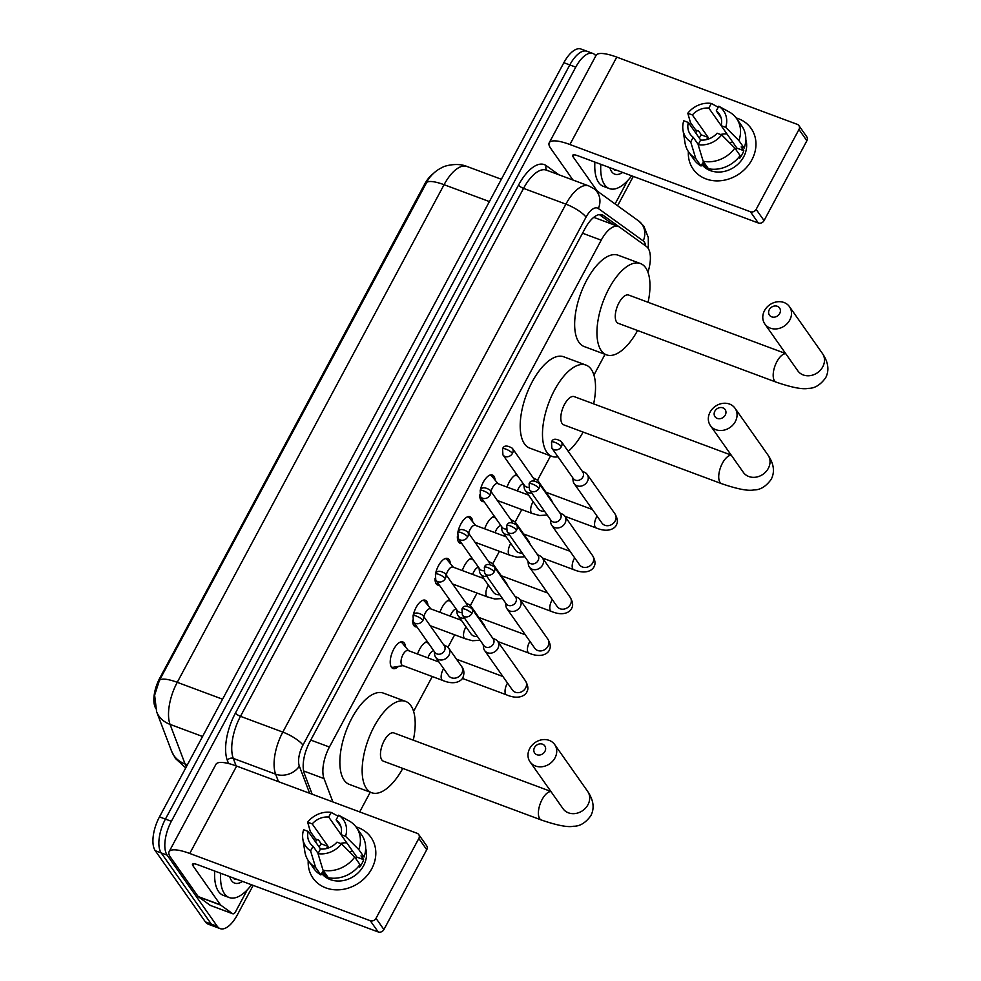 <?xml version="1.0" encoding="UTF-8"?>
<svg xmlns="http://www.w3.org/2000/svg" width="981" height="981" viewBox="0 0 981 981"><rect width="100%" height="100%" fill="white"/><g stroke="black" fill="none" stroke-linecap="round" stroke-linejoin="round"><path stroke-width="1.47" d="M484.111 501.696A14.175 6.327 -69.6 0 1 482.505 501.561A14.175 6.327 -69.6 0 1 480.984 500.335A14.175 6.327 -69.6 0 1 479.734 494.927M480.236 490.525A14.175 6.327 -69.6 0 1 492.401 475A14.175 6.327 -69.6 0 1 493.909 476.226A14.175 6.327 -69.6 0 1 495.111 480.15M461.732 543.437A14.175 6.327 -69.6 0 1 460.126 543.302A14.175 6.327 -69.6 0 1 458.605 542.076A14.175 6.327 -69.6 0 1 457.354 536.656M457.857 532.266A14.175 6.327 -69.6 0 1 470.022 516.742A14.175 6.327 -69.6 0 1 471.53 517.968A14.175 6.327 -69.6 0 1 472.732 521.892M439.353 585.179A14.175 6.327 -69.6 0 1 437.747 585.044A14.175 6.327 -69.6 0 1 436.226 583.818A14.175 6.327 -69.6 0 1 434.975 578.398M435.478 573.995A14.175 6.327 -69.6 0 1 447.643 558.483A14.175 6.327 -69.6 0 1 449.151 559.71A14.175 6.327 -69.6 0 1 450.353 563.621M416.974 626.908A14.175 6.327 -69.6 0 1 415.368 626.773A14.175 6.327 -69.6 0 1 413.847 625.559A14.175 6.327 -69.6 0 1 412.596 620.139M413.099 615.737A14.175 6.327 -69.6 0 1 425.251 600.213A14.175 6.327 -69.6 0 1 426.772 601.439A14.175 6.327 -69.6 0 1 427.974 605.363M398.409 666.406A14.175 6.327 -69.6 0 1 392.976 668.515A14.175 6.327 -69.6 0 1 391.468 667.288A14.175 6.327 -69.6 0 1 392.805 651.09A14.175 6.327 -69.6 0 1 402.872 641.954A14.175 6.327 -69.6 0 1 404.393 643.18A14.175 6.327 -69.6 0 1 405.594 647.104M507.054 487.079A15.071 6.732 -69.6 0 1 516.742 474.51M484.675 528.82A15.071 6.732 -69.6 0 1 494.363 516.251M462.296 570.55A15.071 6.732 -69.6 0 1 471.984 557.993M439.917 612.291A15.071 6.732 -69.6 0 1 449.605 599.722M417.538 654.033A15.071 6.732 -69.6 0 1 427.226 641.464M432.964 173.87A23.912 10.668 110.4 0 0 424.491 184.44L159.756 678.153A23.912 10.668 110.4 0 0 154.9 706.553L155.427 707.939M359.647 811.9A26.573 11.858 110.4 0 0 360.652 810.11L370.254 792.194M647.951 272.215A26.573 11.858 110.4 0 0 646.479 246.538L619.673 227.2A26.573 11.858 110.4 0 0 618.386 226.513A26.573 11.858 110.4 0 0 601.206 240.173L329.42 747.032A26.573 11.858 110.4 0 0 324.024 778.583L332.89 801.931M413.59 711.372L432.278 676.534M447.961 647.288L454.657 634.805M470.34 605.547L477.036 593.064M492.72 563.805L499.415 551.322M515.099 522.064L521.794 509.58M537.478 480.334L550.586 455.871M593.934 375.049L605.044 354.313M253.172 885.377L237.304 914.954A26.573 11.858 -69.6 0 1 220.112 928.615A26.573 11.858 -69.6 0 1 217.279 926.322L167.162 855.15A26.573 11.858 -69.6 0 1 171.368 821.305L575.749 67.137L569.802 64.93A26.573 11.858 -69.6 0 1 586.994 51.27A26.573 11.858 -69.6 0 0 569.802 64.93L165.421 819.086L569.802 64.93L563.854 62.71A26.573 11.858 -69.6 0 1 581.046 49.05L592.929 53.477A26.573 11.858 -69.6 0 1 595.774 55.77L595.823 55.856M167.162 855.15L161.215 852.93A26.573 11.858 -69.6 0 1 165.421 819.086A26.573 11.858 -69.6 0 0 161.215 852.93L211.332 924.102L161.215 852.93L155.268 850.723A26.573 11.858 -69.6 0 1 159.474 816.879L563.854 62.71M220.112 928.615L214.177 926.407A26.573 11.858 -69.6 0 1 211.332 924.102A26.573 11.858 -69.6 0 0 214.177 926.407L208.23 924.188A26.573 11.858 -69.6 0 1 205.385 921.895L155.268 850.723M426.245 182.785A31 8.106 28.2 0 1 444.074 184.698A35.426 15.806 110.4 0 1 466.993 166.476C457.305 162.245 443.89 166.047 442.443 167.383C437.048 169.787 432.363 173.747 428.378 179.265L159.412 680.409L154.63 695.186L156.604 711.679A31 24.721 159.2 0 0 170.056 724.383L185.078 763.966A35.426 15.806 110.4 0 0 186.415 766.652M633.309 176.421L617.576 205.752M575.749 67.137A26.573 11.858 -69.6 0 1 592.929 53.477M619.465 227.052L603.523 215.55A26.573 11.858 110.4 0 0 602.248 214.864A26.573 11.858 110.4 0 0 585.056 228.524L309.726 742.016A26.573 11.858 110.4 0 0 304.331 773.555L312.166 794.218M599.33 214.594L613.113 224.539M251.541 884.776A44.292 19.755 -69.6 0 1 229.223 897.541A44.292 19.755 -69.6 0 1 224.477 893.716A44.292 19.755 -69.6 0 1 220.7 873.286M229.223 897.541L223.276 895.334A44.292 19.755 -69.6 0 1 218.542 891.496A44.292 19.755 -69.6 0 1 214.753 871.067M242.491 881.404A28.878 12.888 -69.6 0 1 231.516 880.607A28.878 12.888 -69.6 0 1 229.922 877.259A28.878 12.888 -69.6 0 1 229.75 876.658M230.658 876.989L236.85 879.295M234.373 879.27L235.992 878.976M371.713 868.823A35.426 30.325 144.9 0 1 332.706 889.583A35.426 30.325 144.9 0 1 308.23 860.558A35.426 30.325 144.9 0 0 313.025 878.154L313.025 878.154A35.426 30.325 144.9 0 0 342.749 889.411A35.426 30.325 144.9 0 0 371.713 868.823A35.426 30.325 144.9 0 0 356.017 826.909A35.426 30.325 144.9 0 1 370.965 837.357A35.426 30.325 144.9 0 1 371.713 868.823M247.371 889.718L235.673 911.533A4.427 1.974 110.4 0 1 232.816 913.802L210.535 905.5A4.427 1.974 -69.6 0 1 210.314 905.389L198.444 896.818A4.427 1.974 -69.6 0 1 198.187 896.56L170.608 857.382A35.426 9.27 28.2 0 1 169.088 851.716A35.426 9.27 28.2 0 1 189.762 853.47L370.266 920.718A4.427 3.789 -35.1 0 0 376.005 918.326L383.914 929.571A4.427 3.789 144.9 0 1 378.175 931.95L197.684 864.702A8.854 2.318 -151.8 0 0 192.509 864.273A8.854 2.318 -151.8 0 0 192.889 865.683L220.467 904.862A4.427 1.974 110.4 0 0 220.725 905.12L232.595 913.691A4.427 1.974 110.4 0 0 232.816 913.802M169.088 851.716L215.955 764.309A35.426 9.27 28.2 0 1 236.629 766.075L417.133 833.31A4.427 3.789 -35.1 0 1 418.728 834.537A4.427 3.789 -35.1 0 1 418.826 838.461L376.005 918.326M315.441 841.747A35.426 30.325 144.9 0 1 317.206 839.577A35.426 30.325 144.9 0 0 315.441 841.747M418.728 834.537L426.649 845.769A4.427 3.789 144.9 0 1 426.735 849.705L383.914 929.571M341.523 843.856L336.961 842.152A17.719 15.156 144.9 0 1 320.48 849.006L318.003 853.642A23.029 19.706 144.9 0 0 341.523 843.856L354.717 857.063L359.99 864.555A29.234 25.015 144.9 0 1 328.316 877.725L323.043 870.233L318.003 853.642M318.114 853.421L313.049 846.235A17.719 15.156 144.9 0 1 310.106 843.231A17.719 15.156 144.9 0 1 308.181 831.434L320.554 849.006M340.91 826.615L336.127 819.822L338.617 815.186L349.395 821.072A29.234 25.015 144.9 0 1 356.397 827.437L361.682 834.929A29.234 25.015 144.9 0 1 364.025 857.014L361.02 855.898L363.657 859.638A25.69 21.987 144.9 0 1 361.952 863.525A25.69 21.987 144.9 0 1 359.61 867.179L358.825 866.051M365.68 848.491A25.69 21.987 144.9 0 1 363.546 865.782A25.69 21.987 144.9 0 1 321.682 873.458M319.144 846.995A25.69 21.987 144.9 0 1 321.216 843.832L318.58 840.092L315.563 838.963L310.29 831.471L307.654 822.201A23.029 19.706 144.9 0 1 331.186 812.427L328.696 817.05L341.02 834.549M313.049 846.235L310.572 850.87L315.612 867.462L320.885 874.954L322.528 871.901L325.165 875.641A25.69 21.987 144.9 0 0 327.813 877.002M320.885 874.954A29.234 25.015 144.9 0 1 313.883 868.59L308.598 861.097A29.234 25.015 144.9 0 1 304.895 851.9L302.835 839.037A23.029 19.706 144.9 0 1 303.62 829.742L308.181 831.434M315.612 867.462A29.234 25.015 144.9 0 1 308.598 861.097M356.397 827.437A29.234 25.015 144.9 0 1 358.752 849.521L345.557 836.327L340.996 834.623L356.826 857.1A17.719 15.156 -35.1 0 1 356.164 859.123M364.025 857.014L358.752 849.521M310.572 850.87A23.029 19.706 144.9 0 1 302.835 839.037M338.077 816.18L331.186 812.427M338.617 815.186A23.029 19.706 144.9 0 1 345.557 836.327M326.391 848.577A17.719 15.156 -35.1 0 1 328.046 846.382L312.228 823.905L307.654 822.201M312.228 823.905A17.719 15.156 144.9 0 1 328.696 817.05M336.127 819.822A17.719 15.156 144.9 0 1 339.07 822.826A17.719 15.156 144.9 0 1 340.996 834.623M331.296 878.142A25.69 21.987 144.9 0 0 332.596 878.412L332.461 878.216M354.717 857.063A29.234 25.015 144.9 0 1 323.043 870.233M340.468 843.464A17.719 15.156 144.9 0 1 346.82 842.9M349.432 851.766A22.146 18.946 144.9 0 1 352.706 851.25M363.657 859.638L356.826 857.1M325.888 874.279L325.165 875.641M328.046 846.382L321.216 843.832M631.678 175.807A44.292 19.755 -69.6 0 1 609.36 188.585A44.292 19.755 -69.6 0 1 604.627 184.759A44.292 19.755 -69.6 0 1 600.838 164.317M609.36 188.585L603.425 186.365A44.292 19.755 -69.6 0 1 598.68 182.54A44.292 19.755 -69.6 0 1 594.903 162.11M622.628 172.435A28.878 12.888 -69.6 0 1 611.654 171.65A28.878 12.888 -69.6 0 1 610.059 168.303A28.878 12.888 -69.6 0 1 609.888 167.69M610.795 168.033L616.988 170.338M614.511 170.302L616.129 170.02M544.921 751.397A6.205 5.31 -35.1 0 0 542.554 744.187A6.205 5.31 -35.1 0 0 534.522 747.522A6.205 5.31 -35.1 0 0 536.889 754.732A6.205 5.31 -35.1 0 0 544.921 751.397M529.728 748.491A15.058 12.888 144.9 0 1 542.039 739.748A15.058 12.888 144.9 0 1 554.67 744.53A15.058 12.888 144.9 0 1 554.988 757.908A15.058 12.888 144.9 0 1 542.677 766.652A15.058 12.888 144.9 0 1 530.047 761.869A15.058 12.888 144.9 0 1 529.728 748.491M550.856 791.422L393.921 732.954A15.058 6.72 110.4 0 0 383.215 742.666A15.058 6.72 110.4 0 0 381.793 759.883A15.058 6.72 110.4 0 0 383.412 761.182L541.328 820.006C557.134 825.426 567.889 827.51 573.603 826.247C579.93 826.321 585.694 822.789 590.869 815.652C594.67 808.221 593.591 800.128 587.644 791.36L554.67 744.53M402.786 768.393A48.719 21.741 -69.6 0 1 371.664 792.722A48.719 21.741 -69.6 0 1 366.453 788.503A48.719 21.741 -69.6 0 1 371.039 732.819A48.719 21.741 -69.6 0 1 405.668 701.415A48.719 21.741 -69.6 0 1 410.88 705.633A48.719 21.741 -69.6 0 1 413.295 740.177M371.664 792.722L349.371 784.42A48.719 21.741 -69.6 0 1 344.159 780.202A48.719 21.741 -69.6 0 1 348.745 724.518A48.719 21.741 -69.6 0 1 383.387 693.113L405.668 701.415M725.253 415.073A6.205 5.31 -35.1 0 0 722.887 407.863A6.205 5.31 -35.1 0 0 714.855 411.198A6.205 5.31 -35.1 0 0 717.234 418.409A6.205 5.31 -35.1 0 0 725.253 415.073M710.072 412.179A15.058 12.888 144.9 0 1 722.372 403.424A15.058 12.888 144.9 0 1 735.002 408.206A15.058 12.888 144.9 0 1 735.321 421.585A15.058 12.888 144.9 0 1 723.009 430.328A15.058 12.888 144.9 0 1 710.379 425.546A15.058 12.888 144.9 0 1 710.072 412.179M731.188 455.098L574.253 396.643A15.058 6.72 110.4 0 0 563.548 406.342A15.058 6.72 110.4 0 0 562.138 423.559A15.058 6.72 110.4 0 0 563.744 424.859L721.66 483.694C737.467 489.102 748.221 491.187 753.935 489.924C760.275 489.997 766.026 486.466 771.201 479.329C775.002 471.898 773.935 463.805 767.976 455.037L735.002 408.206M557.981 456.778A48.719 21.741 -69.6 0 1 551.996 456.398A48.719 21.741 -69.6 0 1 546.785 452.18A48.719 21.741 -69.6 0 1 551.371 396.496A48.719 21.741 -69.6 0 1 586.013 365.091A48.719 21.741 -69.6 0 1 591.224 369.31A48.719 21.741 -69.6 0 1 593.628 403.853M583.119 432.069A48.719 21.741 -69.6 0 1 568.22 451.321M551.996 456.398L529.715 448.096A48.719 21.741 -69.6 0 1 524.504 443.878A48.719 21.741 -69.6 0 1 529.09 388.194A48.719 21.741 -69.6 0 1 563.719 356.79L586.013 365.091M779.711 313.503A6.205 5.31 -35.1 0 0 777.344 306.293A6.205 5.31 -35.1 0 0 769.312 309.64A6.205 5.31 -35.1 0 0 771.679 316.851A6.205 5.31 -35.1 0 0 779.711 313.503M764.518 310.609A15.058 12.888 144.9 0 1 776.829 301.866A15.058 12.888 144.9 0 1 789.46 306.648A15.058 12.888 144.9 0 1 789.779 320.027A15.058 12.888 144.9 0 1 777.467 328.77A15.058 12.888 144.9 0 1 764.837 323.988A15.058 12.888 144.9 0 1 764.518 310.609M785.646 353.54L628.711 295.073A15.058 6.72 110.4 0 0 618.005 304.784A15.058 6.72 110.4 0 0 616.595 322.001A15.058 6.72 110.4 0 0 618.202 323.301L776.118 382.124C791.925 387.544 802.679 389.629 808.393 388.366C814.721 388.427 820.484 384.895 825.659 377.771C829.46 370.34 828.393 362.247 822.434 353.479L789.46 306.648M637.576 330.511A48.719 21.741 -69.6 0 1 606.454 354.84A48.719 21.741 -69.6 0 1 601.243 350.622A48.719 21.741 -69.6 0 1 605.829 294.938A48.719 21.741 -69.6 0 1 640.458 263.533A48.719 21.741 -69.6 0 1 645.67 267.752A48.719 21.741 -69.6 0 1 648.085 302.295M606.454 354.84L584.161 346.538A48.719 21.741 -69.6 0 1 578.949 342.32A48.719 21.741 -69.6 0 1 583.536 286.636A48.719 21.741 -69.6 0 1 618.177 255.232L640.458 263.533M483.192 644.664L483.596 647.84A7.971 6.818 -35.1 0 0 484.639 650.562A7.971 6.818 -35.1 0 0 487.52 652.757A7.971 6.818 -35.1 0 0 497.845 648.466A7.971 6.818 -35.1 0 0 497.674 641.378A7.971 6.818 -35.1 0 0 495.466 639.489L492.609 638.042M471.873 613.53A5.763 4.93 -35.1 0 1 467.164 616.877A5.763 4.93 -35.1 0 1 462.345 615.05L483.805 645.535A5.763 4.93 -35.1 0 0 485.889 647.117A5.763 4.93 -35.1 0 0 493.345 644.027A5.763 4.93 -35.1 0 0 493.222 638.913L471.751 608.416C466.466 605.277 463.216 605.473 461.977 609.017A5.763 1.508 -151.8 0 1 465.337 609.299A5.763 1.508 28.2 0 1 471.873 613.53A5.763 4.93 -35.1 0 0 471.751 608.416M428.672 643.794A13.28 5.923 110.4 0 0 428.489 643.548A13.28 5.923 110.4 0 0 427.25 642.641A13.28 5.923 110.4 0 0 424.614 642.862M433.823 650.844A7.971 3.556 110.4 0 0 427.937 657.908M505.571 602.923L505.975 606.099A7.971 6.818 -35.1 0 0 507.018 608.821A7.971 6.818 -35.1 0 0 509.899 611.016A7.971 6.818 -35.1 0 0 520.224 606.724A7.971 6.818 -35.1 0 0 520.053 599.649A7.971 6.818 -35.1 0 0 517.845 597.748L514.988 596.301M494.252 571.788A5.763 4.93 -35.1 0 1 489.544 575.136A5.763 4.93 -35.1 0 1 484.724 573.309L506.196 603.806A5.763 4.93 -35.1 0 0 508.268 605.387A5.763 4.93 -35.1 0 0 515.724 602.285A5.763 4.93 -35.1 0 0 515.601 597.171L494.13 566.675C488.857 563.535 485.595 563.744 484.356 567.276A5.763 1.508 -151.8 0 1 487.716 567.558A5.763 1.508 28.2 0 1 494.252 571.788A5.763 4.93 -35.1 0 0 494.13 566.675M451.052 602.052A13.28 5.923 110.4 0 0 450.868 601.807A13.28 5.923 110.4 0 0 449.629 600.899A13.28 5.923 110.4 0 0 446.993 601.132M456.202 609.103A7.971 3.556 110.4 0 0 450.316 616.166M527.962 561.193L528.354 564.369A7.971 6.818 -35.1 0 0 529.397 567.079A7.971 6.818 -35.1 0 0 532.278 569.274A7.971 6.818 -35.1 0 0 542.603 564.982A7.971 6.818 -35.1 0 0 542.432 557.907A7.971 6.818 -35.1 0 0 540.224 556.006L537.367 554.559M516.631 530.047A5.763 4.93 -35.1 0 1 511.935 533.394A5.763 4.93 -35.1 0 1 507.103 531.567L528.575 562.064A5.763 4.93 -35.1 0 0 530.647 563.646A5.763 4.93 -35.1 0 0 538.103 560.543A5.763 4.93 -35.1 0 0 537.98 555.43L516.521 524.945C511.236 521.806 507.974 522.002 506.736 525.534A5.763 1.508 -151.8 0 1 510.095 525.816A5.763 1.508 28.2 0 1 516.631 530.047A5.763 4.93 -35.1 0 0 516.521 524.945M473.431 560.31A13.28 5.923 110.4 0 0 473.247 560.077A13.28 5.923 110.4 0 0 472.008 559.17A13.28 5.923 110.4 0 0 469.372 559.391M478.581 567.361A7.971 3.556 110.4 0 0 472.695 574.437M550.341 519.452L550.733 522.628A7.971 6.818 -35.1 0 0 551.776 525.338A7.971 6.818 -35.1 0 0 554.657 527.533A7.971 6.818 -35.1 0 0 564.982 523.241A7.971 6.818 -35.1 0 0 564.811 516.165A7.971 6.818 -35.1 0 0 562.604 514.265L559.746 512.818M539.01 488.317A5.763 4.93 -35.1 0 1 534.314 491.653A5.763 4.93 -35.1 0 1 529.482 489.826L550.954 520.322A5.763 4.93 -35.1 0 0 553.039 521.904A5.763 4.93 -35.1 0 0 560.482 518.802A5.763 4.93 -35.1 0 0 560.372 513.688L538.9 483.204C533.615 480.065 530.353 480.261 529.115 483.792A5.763 1.508 -151.8 0 1 532.475 484.074A5.763 1.508 28.2 0 1 539.01 488.317A5.763 4.93 -35.1 0 0 538.9 483.204M495.81 518.569A13.28 5.923 110.4 0 0 495.638 518.336A13.28 5.923 110.4 0 0 494.399 517.428A13.28 5.923 110.4 0 0 491.751 517.649M500.96 525.632A7.971 3.556 110.4 0 0 495.074 532.695M572.72 477.71L573.112 480.886A7.971 6.818 -35.1 0 0 574.155 483.608A7.971 6.818 -35.1 0 0 577.036 485.791A7.971 6.818 -35.1 0 0 587.361 481.512A7.971 6.818 -35.1 0 0 587.19 474.424A7.971 6.818 -35.1 0 0 584.983 472.535L582.138 471.088M561.402 446.576A5.763 4.93 -35.1 0 1 556.693 449.923A5.763 4.93 -35.1 0 1 551.862 448.096L573.333 478.581A5.763 4.93 -35.1 0 0 575.418 480.163A5.763 4.93 -35.1 0 0 582.861 477.073A5.763 4.93 -35.1 0 0 582.751 471.959L561.279 441.462C555.994 438.323 552.732 438.519 551.494 442.051A5.763 1.508 -151.8 0 1 554.854 442.345A5.763 1.508 28.2 0 1 561.402 446.576A5.763 4.93 -35.1 0 0 561.279 441.462M518.201 476.84A13.28 5.923 110.4 0 0 518.017 476.594A13.28 5.923 110.4 0 0 516.779 475.687A13.28 5.923 110.4 0 0 514.13 475.908M523.339 483.891A7.971 3.556 110.4 0 0 517.465 490.954M391.149 666.786A13.28 5.923 110.4 0 0 391.799 667.129A13.28 5.923 110.4 0 0 393.332 667.252L402.995 665.633M438.985 662.028L408.145 650.538A7.971 3.556 110.4 0 0 402.468 655.676A7.971 3.556 110.4 0 0 401.72 664.787A7.971 3.556 110.4 0 0 402.578 665.474L442.689 680.422A7.971 3.556 110.4 0 1 441.83 679.723A7.971 3.556 110.4 0 1 442.872 670.011A7.971 3.556 110.4 0 1 443.645 668.637M434.276 651.482L434.669 654.658A7.971 6.818 -35.1 0 0 435.711 657.368A7.971 6.818 -35.1 0 0 438.593 659.563A7.971 6.818 -35.1 0 0 448.918 655.271A7.971 6.818 -35.1 0 0 448.746 648.196A7.971 6.818 -35.1 0 0 446.539 646.295L443.682 644.848M422.946 620.348A5.763 4.93 -35.1 0 1 418.249 623.683A5.763 4.93 -35.1 0 1 413.418 621.856L434.89 652.353A5.763 4.93 -35.1 0 0 436.962 653.935A5.763 4.93 -35.1 0 0 444.418 650.832A5.763 4.93 -35.1 0 0 444.295 645.719L422.836 615.234C417.55 612.095 414.289 612.291 413.05 615.823A5.763 1.508 -151.8 0 1 416.41 616.105A5.763 1.508 28.2 0 1 422.946 620.348A5.763 4.93 -35.1 0 0 422.836 615.234M402.504 643.389A13.28 5.923 110.4 0 0 402.32 643.144A13.28 5.923 110.4 0 0 401.082 642.236A13.28 5.923 110.4 0 0 400.358 642.077M413.528 625.044A13.28 5.923 110.4 0 0 414.19 625.4A13.28 5.923 110.4 0 0 415.711 625.522L415.969 625.473M472.143 608.968A7.971 6.818 -35.1 0 0 471.125 606.454A7.971 6.818 -35.1 0 0 468.918 604.554L466.061 603.107M456.656 609.741L457.048 612.917A7.971 6.818 -35.1 0 0 458.09 615.639A7.971 6.818 -35.1 0 0 460.972 617.822A7.971 6.818 -35.1 0 0 464.565 618.202M435.797 580.114L435.429 574.081A5.763 1.508 -151.8 0 1 438.789 574.375A5.763 1.508 28.2 0 1 445.325 578.606A5.763 4.93 -35.1 0 1 440.628 581.954A5.763 4.93 -35.1 0 1 435.797 580.114L457.269 610.611A5.763 4.93 -35.1 0 0 459.353 612.193A5.763 4.93 -35.1 0 0 461.34 612.512M467.434 605.988A5.763 4.93 -35.1 0 0 466.686 603.989L445.215 573.493C439.929 570.353 436.668 570.55 435.429 574.081M424.883 601.647A13.28 5.923 110.4 0 0 424.699 601.402A13.28 5.923 110.4 0 0 423.461 600.495A13.28 5.923 110.4 0 0 422.737 600.335M461.364 620.286L430.524 608.796A7.971 3.556 110.4 0 0 423.866 616.706M435.907 583.303A13.28 5.923 110.4 0 0 436.57 583.658A13.28 5.923 110.4 0 0 438.102 583.781L438.348 583.732M494.522 567.226A7.971 6.818 -35.1 0 0 493.504 564.713A7.971 6.818 -35.1 0 0 491.297 562.824L488.452 561.377M479.035 567.999L479.427 571.175A7.971 6.818 -35.1 0 0 480.469 573.897A7.971 6.818 -35.1 0 0 483.351 576.092A7.971 6.818 -35.1 0 0 486.944 576.46M458.176 538.385L457.808 532.34A5.763 1.508 -151.8 0 1 461.168 532.634A5.763 1.508 28.2 0 1 467.716 536.865A5.763 4.93 -35.1 0 1 463.007 540.212A5.763 4.93 -35.1 0 1 458.176 538.385L479.648 568.87A5.763 4.93 -35.1 0 0 481.732 570.452A5.763 4.93 -35.1 0 0 483.719 570.77M489.813 564.247A5.763 4.93 -35.1 0 0 489.065 562.248L467.594 531.751C462.309 528.612 459.047 528.808 457.808 532.34M447.262 559.906A13.28 5.923 110.4 0 0 447.078 559.66A13.28 5.923 110.4 0 0 445.84 558.753A13.28 5.923 110.4 0 0 445.116 558.594M483.756 578.545L452.903 567.055A7.971 3.556 110.4 0 0 446.257 574.964M458.299 541.561A13.28 5.923 110.4 0 0 458.949 541.917A13.28 5.923 110.4 0 0 460.481 542.039L460.727 542.003M516.901 525.485A7.971 6.818 -35.1 0 0 515.883 522.971A7.971 6.818 -35.1 0 0 513.676 521.083L510.831 519.636M501.414 526.257L501.818 529.433A7.971 6.818 -35.1 0 0 502.848 532.156A7.971 6.818 -35.1 0 0 505.73 534.351A7.971 6.818 -35.1 0 0 509.323 534.719M480.555 496.644L480.187 490.61A5.763 1.508 -151.8 0 1 483.547 490.892A5.763 1.508 28.2 0 1 490.095 495.123A5.763 4.93 -35.1 0 1 485.387 498.471A5.763 4.93 -35.1 0 1 480.555 496.644L502.027 527.14A5.763 4.93 -35.1 0 0 504.111 528.722A5.763 4.93 -35.1 0 0 506.098 529.029M512.192 522.505A5.763 4.93 -35.1 0 0 511.444 520.506L489.973 490.01C484.688 486.87 481.426 487.067 480.187 490.61M469.641 518.164A13.28 5.923 110.4 0 0 469.458 517.931A13.28 5.923 110.4 0 0 468.219 517.012A13.28 5.923 110.4 0 0 467.496 516.852M506.135 536.815L475.282 525.313A7.971 3.556 110.4 0 0 468.636 533.235M480.678 499.832A13.28 5.923 110.4 0 0 481.328 500.175A13.28 5.923 110.4 0 0 482.86 500.298L483.106 500.261M539.28 483.743A7.971 6.818 -35.1 0 0 538.275 481.242A7.971 6.818 -35.1 0 0 536.055 479.341L533.21 477.894M523.793 484.528L524.197 487.704A7.971 6.818 -35.1 0 0 525.24 490.414A7.971 6.818 -35.1 0 0 528.121 492.609A7.971 6.818 -35.1 0 0 531.702 492.977M502.934 454.902L502.566 448.869A5.763 1.508 -151.8 0 1 505.926 449.151A5.763 1.508 28.2 0 1 512.474 453.381A5.763 4.93 -35.1 0 1 507.766 456.729A5.763 4.93 -35.1 0 1 502.934 454.902L524.406 485.399A5.763 4.93 -35.1 0 0 526.49 486.981A5.763 4.93 -35.1 0 0 528.489 487.299M534.584 480.776A5.763 4.93 -35.1 0 0 533.823 478.765L512.352 448.268C507.067 445.141 503.805 445.337 502.566 448.869M492.021 476.423A13.28 5.923 110.4 0 0 491.837 476.19A13.28 5.923 110.4 0 0 490.598 475.282A13.28 5.923 110.4 0 0 489.875 475.123M528.514 495.074L497.661 483.584A7.971 3.556 110.4 0 0 491.015 491.493M751.851 159.866A35.426 30.325 144.9 0 1 712.844 180.614A35.426 30.325 144.9 0 1 688.38 151.589A35.426 30.325 144.9 0 0 693.175 169.186L693.175 169.186A35.426 30.325 144.9 0 0 722.887 180.443A35.426 30.325 144.9 0 0 751.851 159.866A35.426 30.325 144.9 0 0 736.155 117.953A35.426 30.325 144.9 0 1 751.115 128.401A35.426 30.325 144.9 0 1 751.851 159.866M627.509 180.762L615.823 202.564A4.427 1.974 110.4 0 1 614.952 203.852M573.002 180.038L550.746 148.425A35.426 9.27 28.2 0 1 549.237 142.748A35.426 9.27 28.2 0 1 569.912 144.514L750.404 211.749A4.427 3.789 -35.1 0 0 756.143 209.37L764.052 220.602A4.427 3.789 144.9 0 1 758.325 222.994L577.821 155.746A8.854 2.318 -151.8 0 0 572.646 155.305A8.854 2.318 -151.8 0 0 573.027 156.727L597.184 191.025M549.237 142.748L596.092 55.353A35.426 9.27 28.2 0 1 616.767 57.119L797.271 124.354A4.427 3.789 -35.1 0 1 798.877 125.568A4.427 3.789 -35.1 0 1 798.963 129.504L756.143 209.37M695.59 132.791A35.426 30.325 144.9 0 1 697.344 130.62A35.426 30.325 144.9 0 0 695.59 132.791M798.877 125.568L806.787 136.813A4.427 3.789 144.9 0 1 806.873 140.749L764.052 220.602M721.66 134.9L717.099 133.195A17.719 15.156 144.9 0 1 700.618 140.038L698.141 144.673A23.029 19.706 144.9 0 0 721.66 134.9L734.855 148.106L740.128 155.599A29.234 25.015 144.9 0 1 708.454 168.757L703.181 161.264L698.141 144.673M698.251 144.465L693.199 137.279A17.719 15.156 144.9 0 1 690.244 134.262A17.719 15.156 144.9 0 1 688.331 122.478L700.704 140.05M721.06 117.659L716.265 110.865L718.754 106.23L729.533 112.116A29.234 25.015 144.9 0 1 736.547 118.48L741.82 125.973A29.234 25.015 144.9 0 1 744.174 148.057L741.158 146.942L743.794 150.682A25.69 21.987 144.9 0 1 742.102 154.569A25.69 21.987 144.9 0 1 739.76 158.223L738.963 157.095M745.818 139.523A25.69 21.987 144.9 0 1 743.684 156.813A25.69 21.987 144.9 0 1 701.832 164.501M699.281 138.039A25.69 21.987 144.9 0 1 701.354 134.875L698.717 131.123L695.713 130.007L690.44 122.515L687.804 113.244A23.029 19.706 144.9 0 1 711.323 103.459L708.846 108.094L721.158 125.58M693.199 137.279L690.71 141.914L695.75 158.505L701.035 165.997L702.666 162.944L705.302 166.684A25.69 21.987 144.9 0 0 707.951 168.045M701.035 165.997A29.234 25.015 144.9 0 1 694.021 159.633L688.748 152.141A29.234 25.015 144.9 0 1 685.032 142.932L682.984 130.081A23.029 19.706 144.9 0 1 683.757 120.773L688.331 122.478M695.75 158.505A29.234 25.015 144.9 0 1 688.748 152.141M736.547 118.48A29.234 25.015 144.9 0 1 738.889 140.565L725.707 127.358L721.133 125.666L736.964 148.143A17.719 15.156 -35.1 0 1 736.302 150.167M744.174 148.057L738.889 140.565M690.71 141.914A23.029 19.706 144.9 0 1 682.984 130.081M718.227 107.223L711.323 103.459M718.754 106.23A23.029 19.706 144.9 0 1 725.707 127.358M706.528 139.609A17.719 15.156 -35.1 0 1 708.196 137.426L692.365 114.949L687.804 113.244M692.365 114.949A17.719 15.156 144.9 0 1 708.846 108.094M716.265 110.865A17.719 15.156 144.9 0 1 719.22 113.87A17.719 15.156 144.9 0 1 721.133 125.666M711.446 169.186A25.69 21.987 144.9 0 0 712.733 169.455L712.598 169.259M734.855 148.106A29.234 25.015 144.9 0 1 703.181 161.264M720.618 134.507A17.719 15.156 144.9 0 1 726.958 133.931M729.57 142.809A22.146 18.946 144.9 0 1 732.844 142.294M743.794 150.682L736.964 148.143M706.038 165.323L705.302 166.684M708.196 137.426L701.354 134.875M159.756 678.153L160.479 678.423M424.491 184.44L425.214 184.71M303.607 770.968L324.024 778.583M310.756 740.079L329.42 747.032M582.542 233.22L601.206 240.173M185.752 767.878L175.452 758.497L171.614 751.262A31 24.721 159.2 0 0 185.078 763.966L187.396 764.824M489.396 201.583L444.074 184.698L177.254 682.322A31 8.106 -151.8 0 0 159.412 680.409M222.577 699.208L177.254 682.322A35.426 15.806 110.4 0 0 170.056 724.383L202.577 736.498M205.385 921.895L217.279 926.322M159.474 816.879L171.368 821.305M645.67 245.961A17.719 7.909 110.4 0 0 644.272 242A17.719 7.909 110.4 0 0 643.229 240.921L598.349 208.524A17.719 7.909 110.4 0 0 586.025 217.169L302.945 745.119A17.719 7.909 110.4 0 0 299.352 766.149L309.64 793.273M648.331 248.598L648.294 237.512L643.904 226.255L638.741 221.019A17.719 15.733 125.8 0 1 643.229 240.921M228.536 763.525L227.347 760.385A39.853 17.781 -69.6 0 1 235.44 713.064L518.52 185.115A39.853 17.781 -69.6 0 1 546.233 165.654L558.863 174.777M278.469 781.661L275.624 774.156L233.282 758.387L236.127 765.891M299.352 766.149A17.719 14.126 159.2 0 1 275.624 774.156A35.426 15.806 -69.6 0 1 282.81 732.096L240.48 716.326A35.426 15.806 110.4 0 0 233.282 758.387A4.427 3.532 -20.8 0 0 227.347 760.385M302.945 745.119A17.719 4.635 -151.8 0 0 282.81 732.096L565.902 204.146L523.56 188.377L240.48 716.326A4.427 1.153 28.2 0 1 235.44 713.064M586.025 217.169A17.719 4.635 -151.8 0 0 565.902 204.146A35.426 15.806 -69.6 0 1 588.821 185.936L546.478 170.154A35.426 15.806 110.4 0 0 523.56 188.377A4.427 1.153 28.2 0 1 518.52 185.115M546.233 165.654A4.427 3.936 -54.2 0 0 547.03 170.363M638.741 221.019L593.861 188.622A17.719 15.733 125.8 0 1 598.349 208.524M600.813 214.545L603.523 215.55M236.629 766.075L189.762 853.47M426.735 849.705L418.826 838.461M193.895 863.795L192.889 865.683M198.187 896.56L220.467 904.862M378.175 931.95L370.266 920.718M220.725 905.12L198.444 896.818M210.314 905.389L232.595 913.691M550.991 791.606A15.058 6.72 110.4 0 0 542.101 799.527A15.058 6.72 110.4 0 0 539.722 818.706A15.058 6.72 110.4 0 0 541.328 820.006M563.401 809.202L563.02 808.7A15.058 12.888 -35.1 0 0 575.651 813.482A15.058 12.888 -35.1 0 0 587.962 804.727A15.058 12.888 -35.1 0 0 587.644 791.36M731.323 455.282A15.058 6.72 110.4 0 0 722.433 463.204A15.058 6.72 110.4 0 0 720.054 482.382A15.058 6.72 110.4 0 0 721.66 483.694M743.733 472.879L743.353 472.376A15.058 12.888 -35.1 0 0 755.983 477.158A15.058 12.888 -35.1 0 0 768.295 468.403A15.058 12.888 -35.1 0 0 767.976 455.037M785.781 353.724A15.058 6.72 110.4 0 0 776.891 361.646A15.058 6.72 110.4 0 0 774.512 380.824A15.058 6.72 110.4 0 0 776.118 382.124M798.191 371.321L797.811 370.818A15.058 12.888 -35.1 0 0 810.441 375.6A15.058 12.888 -35.1 0 0 822.752 366.845A15.058 12.888 -35.1 0 0 822.434 353.479M507.545 683.107A7.971 3.556 110.4 0 0 506.772 684.468A7.971 3.556 110.4 0 0 505.742 694.192A7.971 3.556 110.4 0 0 506.588 694.879L462.345 678.398M484.639 650.562L512.45 690.06A7.971 6.818 -35.1 0 0 519.121 692.574A7.971 6.818 -35.1 0 0 525.644 687.951A7.971 6.818 -35.1 0 0 525.853 687.509A7.971 6.818 -35.1 0 0 525.473 680.863L497.674 641.378M529.924 641.366A7.971 3.556 110.4 0 0 529.164 642.739A7.971 3.556 110.4 0 0 528.121 652.451A7.971 3.556 110.4 0 0 528.967 653.15L497.772 641.525M507.018 608.821L534.829 648.331A7.971 6.818 -35.1 0 0 541.5 650.832A7.971 6.818 -35.1 0 0 548.023 646.209A7.971 6.818 -35.1 0 0 548.232 645.78A7.971 6.818 -35.1 0 0 547.852 639.122L520.053 599.649M552.315 599.624A7.971 3.556 110.4 0 0 551.543 600.997A7.971 3.556 110.4 0 0 550.5 610.722A7.971 3.556 110.4 0 0 551.359 611.408L520.151 599.783M529.397 567.079L557.208 606.589A7.971 6.818 -35.1 0 0 563.891 609.103A7.971 6.818 -35.1 0 0 570.402 604.468A7.971 6.818 -35.1 0 0 570.623 604.038A7.971 6.818 -35.1 0 0 570.231 597.392L542.432 557.907M574.694 557.882A7.971 3.556 110.4 0 0 573.922 559.256A7.971 3.556 110.4 0 0 572.879 568.98A7.971 3.556 110.4 0 0 573.738 569.667L542.53 558.042M579.599 564.848L579.575 564.823A7.971 6.818 -35.1 0 0 586.27 567.361A7.971 6.818 -35.1 0 0 592.782 562.726A7.971 6.818 -35.1 0 0 593.002 562.297A7.971 6.818 -35.1 0 0 592.61 555.651L564.811 516.165M597.073 516.141A7.971 3.556 110.4 0 0 596.301 517.514A7.971 3.556 110.4 0 0 595.259 527.238A7.971 3.556 110.4 0 0 596.117 527.925L564.909 516.3M574.155 483.608L601.978 523.106A7.971 6.818 -35.1 0 0 608.649 525.62A7.971 6.818 -35.1 0 0 615.161 520.985A7.971 6.818 -35.1 0 0 615.381 520.555A7.971 6.818 -35.1 0 0 615.001 513.909L587.19 474.424M435.711 657.368L448.55 675.602A7.971 6.818 -35.1 0 0 455.221 678.116A7.971 6.818 -35.1 0 0 461.732 673.481A7.971 6.818 -35.1 0 0 461.953 673.052A7.971 6.818 -35.1 0 0 461.573 666.406L448.746 648.196M466.024 626.896A7.971 3.556 110.4 0 0 465.252 628.269A7.971 3.556 110.4 0 0 464.209 637.993A7.971 3.556 110.4 0 0 465.068 638.68L430.193 625.682M458.09 615.639L470.929 633.861A7.971 6.818 -35.1 0 0 477.379 636.399M484.957 627.166A7.971 6.818 -35.1 0 0 483.952 624.664L471.125 606.454M445.325 578.606A5.763 4.93 -35.1 0 0 445.215 573.493M488.403 585.154A7.971 3.556 110.4 0 0 487.631 586.528A7.971 3.556 110.4 0 0 486.588 596.252A7.971 3.556 110.4 0 0 487.447 596.939L452.572 583.953M480.469 573.897L493.308 592.119A7.971 6.818 -35.1 0 0 499.758 594.67M507.336 585.436A7.971 6.818 -35.1 0 0 506.331 582.922L493.504 564.713M467.716 536.865A5.763 4.93 -35.1 0 0 467.594 531.751M510.782 543.413A7.971 3.556 110.4 0 0 510.01 544.786A7.971 3.556 110.4 0 0 508.98 554.51A7.971 3.556 110.4 0 0 509.826 555.197L474.951 542.211M515.687 550.378L515.675 550.366A7.971 6.818 -35.1 0 0 522.137 552.928M529.715 543.695A7.971 6.818 -35.1 0 0 528.71 541.181L515.883 522.971M490.095 495.123A5.763 4.93 -35.1 0 0 489.973 490.01M533.161 501.683A7.971 3.556 110.4 0 0 532.389 503.057A7.971 3.556 110.4 0 0 531.359 512.769A7.971 3.556 110.4 0 0 532.205 513.468L497.33 500.469M525.24 490.414L538.066 508.649A7.971 6.818 -35.1 0 0 544.516 511.187M552.095 501.953A7.971 6.818 -35.1 0 0 551.089 499.439L538.275 481.242M512.474 453.381A5.763 4.93 -35.1 0 0 512.352 448.268M616.767 57.119L569.912 144.514M806.873 140.749L798.963 129.504M574.044 154.839L573.027 156.727M758.325 222.994L750.404 211.749M594.314 217.549L618.386 226.513M171.614 751.262L156.604 711.679M466.993 166.476L501.352 179.278M593.861 188.622L588.821 185.936M563.02 808.7L530.047 761.869M743.353 472.376L710.379 425.546M797.811 370.818L764.837 323.988M462.345 615.05L461.977 609.017M506.588 694.879C520.703 700.839 526.748 693.567 527.005 691.519C528.551 688.993 528.036 685.449 525.473 680.863M427.25 642.641L425.754 642.089M429.813 645.155L428.489 643.548M456.508 659.207L502.897 676.498M484.724 573.309L484.356 567.276M528.967 653.15C543.094 659.097 549.127 651.825 549.385 649.79C550.93 647.252 550.415 643.708 547.852 639.122M449.629 600.899L448.145 600.347M452.204 603.413L450.868 601.807M478.887 617.466L525.276 634.756M507.103 531.567L506.736 525.534M551.359 611.408C565.473 617.356 571.506 610.084 571.764 608.048C573.309 605.522 572.794 601.966 570.231 597.392M472.008 559.17L470.524 558.606M474.583 561.684L473.247 560.077M501.266 575.737L547.656 593.015M529.482 489.826L529.115 483.792M573.738 569.667C587.852 575.614 593.885 568.342 594.143 566.307C595.688 563.781 595.185 560.225 592.61 555.651M494.399 517.428L492.903 516.864M496.962 519.942L495.638 518.336M523.646 533.995L570.035 551.273M579.575 564.823L551.776 525.338M551.862 448.096L551.494 442.051M596.117 527.925C610.231 533.885 616.264 526.613 616.522 524.565C618.067 522.039 617.564 518.483 615.001 513.909M516.779 475.687L515.283 475.135M519.341 478.201L518.017 476.594M546.025 492.254L592.414 509.531M413.418 621.856L413.05 615.823M461.573 666.406C464.013 669.41 464.516 672.954 463.093 677.062C462.836 679.097 456.803 686.369 442.689 680.422M408.562 650.697L402.32 643.144M480.089 640.262L472.437 640.728L465.068 638.68M430.941 608.956L424.699 601.402M483.952 624.664L485.853 628.441M502.468 598.52L494.829 598.986L487.447 596.939M453.32 567.214L447.078 559.66M506.331 582.922L508.232 586.699M524.847 556.779L517.208 557.245L509.826 555.197M475.699 525.473L469.458 517.931M528.71 541.181L530.611 544.958M515.675 550.366L502.848 532.156M547.226 515.037L539.587 515.515L532.205 513.468M498.078 483.731L491.837 476.19M551.089 499.439L552.99 503.216"/></g></svg>
